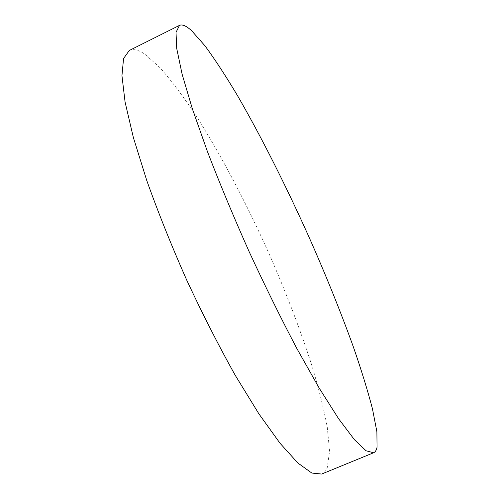 <?xml version="1.0" encoding="UTF-8"?>
<svg xmlns="http://www.w3.org/2000/svg" width="499" height="499" viewBox="0 0 499 499"><rect width="100%" height="100%" fill="white"/><g stroke="black" fill="none" stroke-linecap="round" stroke-linejoin="round"><path stroke-width="0.37" stroke-dasharray="2.5 1.87" d="M129.285 50.474C133.333 48.628 138.516 49.856 144.835 54.166L160.191 67.87C171.544 80.844 183.489 96.787 196.026 115.699C221.263 155.339 246.874 204.185 269.379 254.44C286.133 292.657 300.248 329.533 311.719 365.068C318.605 387.904 323.807 408.712 327.313 427.493L329.577 451.252L327.257 467.638C325.972 470.869 324.107 473.008 321.655 474.05"/><path stroke-width="0.75" d="M191.722 30.819L204.933 45.758C215.019 59.506 225.885 76.141 237.53 95.671C261.145 136.47 286.064 186.052 308.806 236.62C325.828 275.03 340.711 311.869 353.448 347.142C361.282 369.765 367.601 390.274 372.422 408.662L376.888 431.704L377.051 447.191C376.458 450.167 375.304 452.025 373.583 452.768L366.066 450.784L354.396 439.669L338.628 418.761L319.179 388.091L296.886 348.564C280.974 318.362 265.038 286.021 249.082 251.54C233.619 216.834 219.747 183.551 207.478 151.696L192.383 108.907L182.085 74.077L176.715 48.447L176.022 32.341L179.478 25.38C182.347 24.12 186.433 25.936 191.722 30.819M373.583 452.768L321.655 474.05L311.831 473.058L297.897 463.028L280.039 443.268L258.825 413.74L235.229 375.292C218.712 345.757 202.513 313.958 186.626 279.908C171.431 245.533 158.152 212.412 146.775 180.538L133.352 137.475L125.081 102.07L121.949 75.623L123.565 58.526L129.285 50.474L179.478 25.38"/></g></svg>
